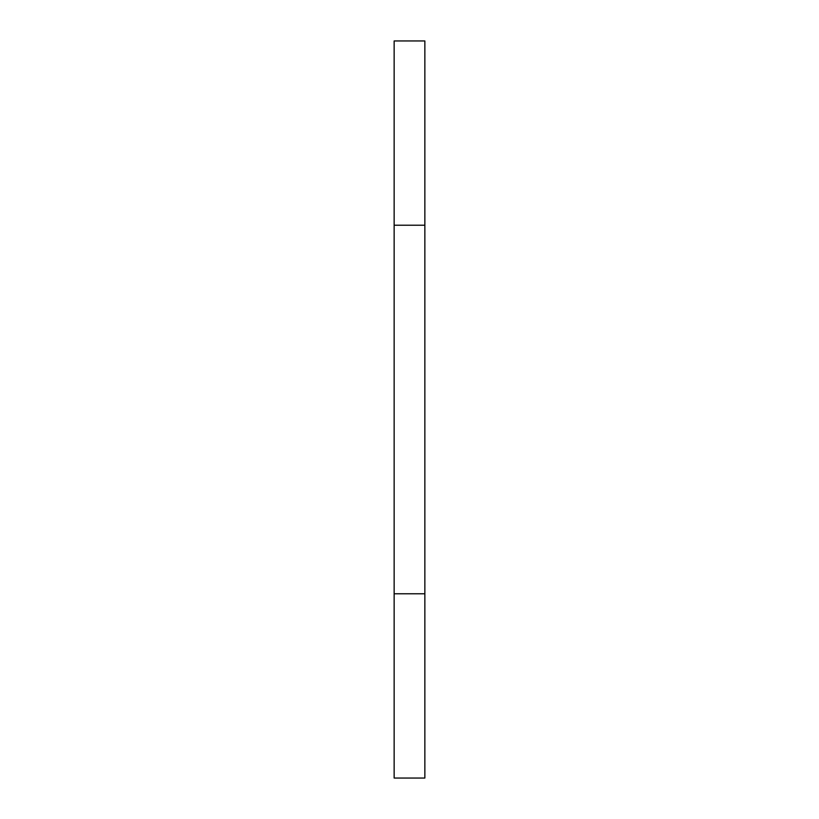 <?xml version="1.0" encoding="UTF-8"?>
<svg xmlns="http://www.w3.org/2000/svg" width="819" height="819" viewBox="0 0 819 819"><rect width="100%" height="100%" fill="white"/><g stroke="black" fill="none" stroke-linecap="round" stroke-linejoin="round"><path stroke-width="1.23" d="M424.856 778.05L394.144 778.05L424.856 778.05L424.856 593.775L394.144 593.775L394.144 778.05L394.144 593.775L424.856 593.775L424.856 225.225L394.144 225.225L394.144 593.775L394.144 225.225L424.856 225.225L424.856 40.95L394.144 40.95L394.144 225.225L394.144 40.95L424.856 40.95L424.856 778.05"/></g></svg>
